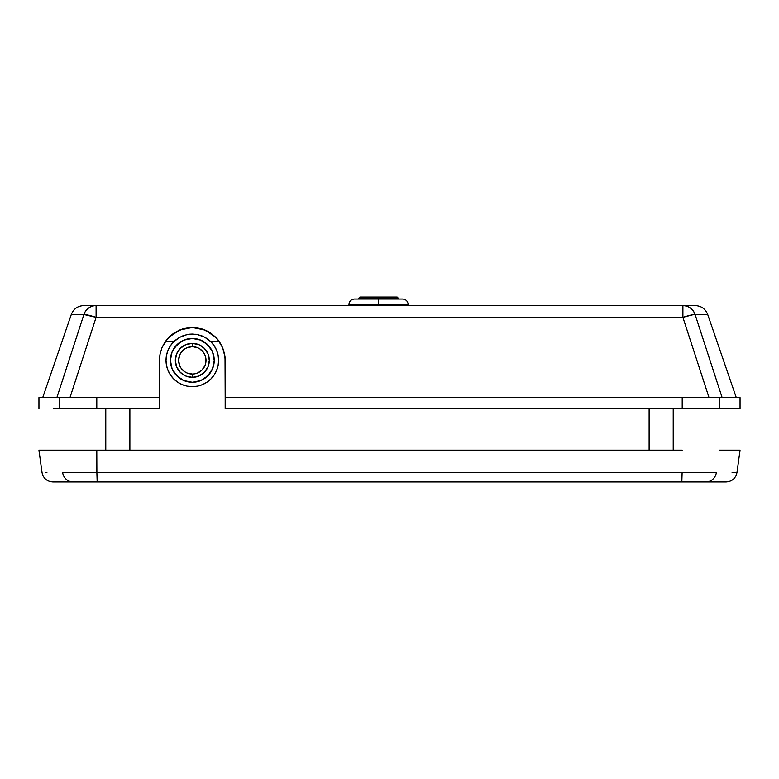 <?xml version="1.0" encoding="UTF-8"?>
<svg xmlns="http://www.w3.org/2000/svg" width="779" height="779" viewBox="0 0 779 779"><rect width="100%" height="100%" fill="white"/><g stroke="black" fill="none" stroke-linecap="round" stroke-linejoin="round"><path stroke-width="1.17" d="M38.95 450.184L96.791 450.184L96.878 472.502L682.122 472.502L62.632 472.502C35.143 472.502 35.143 472.502 62.632 472.502L62.632 472.502A10.955 10.614 90 0 0 73.148 481.958C46.107 481.958 46.107 481.958 73.148 481.958A10.955 10.614 -90 0 1 62.632 472.502L62.632 472.502C35.143 472.502 35.143 472.502 62.632 472.502L96.878 472.502L96.791 450.184L38.95 450.184L42.027 472.502C43.293 478.345 46.915 481.5 52.875 481.958L681.829 481.958L682.122 472.502L716.368 472.502C743.857 472.502 743.857 472.502 716.368 472.502C743.857 472.502 743.857 472.502 716.368 472.502A10.955 10.614 90 0 1 705.852 481.958L726.125 481.958C732.085 481.5 735.707 478.345 736.973 472.502L732.094 472.502L736.973 472.502L740.05 450.184L719.348 450.184L740.05 450.184M73.148 481.958L97.171 481.958L96.878 472.502L97.171 481.958L705.852 481.958C732.893 481.958 732.893 481.958 705.852 481.958A10.955 10.614 -90 0 0 716.368 472.502L682.122 472.502L681.829 481.958L705.852 481.958M98.592 481.958L96.937 481.958M682.063 481.958L680.408 481.958M682.209 450.184L96.791 450.184L682.209 450.184M45.932 472.502L46.906 472.502M668.625 481.958L680.583 481.958L668.625 481.958M98.417 481.958L110.375 481.958L98.417 481.958M182.296 336.051L187.184 334.571L179.968 337.151L173.756 341.738L165.236 341.738L173.756 341.738L179.968 337.151L187.203 334.571L182.296 336.051L177.787 338.446L173.756 341.738L170.474 345.73L168.03 350.277L166.531 355.224L166.024 360.365A26.291 26.291 0 0 1 173.756 341.738A26.291 26.291 0 0 0 166.024 360.365L166.531 365.487L168.03 370.424L170.455 374.972L173.727 378.954L177.709 382.216L182.257 384.651L187.184 386.15L192.316 386.647L197.447 386.15L202.374 384.651L206.922 382.216L210.905 378.954L214.176 374.972L216.601 370.424L218.101 365.487L218.607 360.365A26.291 26.291 0 0 0 210.875 341.738L204.663 337.151L197.506 334.59L202.374 336.07M192.355 334.074L189.735 334.191L197.467 334.581L202.365 336.061L206.893 338.476L210.875 341.738A26.291 26.291 0 0 1 218.607 360.365L218.101 355.224L216.601 350.277L214.157 345.73L210.875 341.738L219.396 341.738L210.875 341.738L206.893 338.476L202.365 336.061L197.467 334.581L192.325 334.074L187.203 334.571L192.355 334.074M105.778 408.556L105.778 450.184L105.778 408.556M129.879 450.184L129.879 408.556L129.879 450.184M649.121 408.556L649.121 450.184L649.121 408.556M168.03 350.277L166.531 355.224M216.601 370.424L218.101 365.487L218.607 360.365A26.291 26.291 0 0 1 192.316 386.657A26.291 26.291 0 0 1 166.024 360.365L166.531 365.487L168.03 370.424L170.455 374.972M192.316 386.647L197.447 386.15M202.374 384.651L206.922 382.216L210.905 378.954L214.176 374.972M673.222 450.184L673.222 408.556L673.222 450.184M208.938 339.995L210.875 341.738M194.954 334.201L197.506 334.59M187.184 334.571L189.735 334.191M173.756 341.738L175.772 339.926M166.024 360.365A26.291 26.291 0 0 0 192.316 386.657A26.291 26.291 0 0 0 218.607 360.365M740.05 397.602L740.05 408.556L740.05 397.602L719.348 397.602L740.05 397.602M224.547 353.948L222.677 347.785L224.547 353.948L225.18 360.365L225.18 408.556L225.18 397.602L225.18 408.556L740.05 408.556L719.348 408.556L719.348 397.602L719.348 408.556L682.209 408.556L682.209 397.602L225.18 397.602L225.18 408.556L682.209 408.556L682.209 397.602L719.348 397.602L225.18 397.602L225.024 357.142L222.677 347.785L217.721 339.508L210.573 333.032L201.858 328.913L192.316 327.501L182.773 328.913L174.058 333.032L166.91 339.508L161.954 347.785L160.085 353.948L159.452 360.365L159.452 408.556L159.452 397.602L38.95 397.602L59.652 397.602L59.652 408.556L159.452 408.556L159.452 360.365L160.085 353.948L161.954 347.785L160.085 353.948M53.303 408.556L59.652 408.556L59.652 397.602L96.791 397.602L96.791 408.556L96.791 397.602L159.452 397.602L159.452 408.556L53.303 408.556M162.324 346.918L164.992 342.098L161.954 347.785M58.191 408.566L59.019 408.556M695.258 305.592L83.752 305.592L96.099 305.592L96.099 317.345L682.901 317.345L682.901 305.592L96.099 305.592A13.146 12.873 90 0 0 83.908 314.502A13.146 12.873 -90 0 1 96.099 305.592L96.099 317.345A13.146 1.324 -162 0 0 83.908 314.502L96.099 317.345L682.901 317.345L693.485 314.589L707.692 314.463C705.433 308.864 701.285 305.904 695.258 305.592L682.901 305.592A13.146 12.873 90 0 1 695.092 314.502C692.891 308.873 688.821 305.904 682.901 305.592L682.901 317.345L709.036 397.611L722.133 397.602L695.092 314.502A13.146 1.324 162 0 0 682.901 317.345L709.036 397.602M56.867 397.602L83.908 314.502L71.317 314.453L83.908 314.502L56.867 397.611L69.964 397.611L96.099 317.345L69.964 397.602M706.183 314.482L695.092 314.502L722.133 397.602M160.065 354.026L159.637 356.879M159.588 357.337L159.452 360.365M169.014 337.18L167.008 339.391M166.872 339.566L165.041 342.03M179.637 330.043L174.165 332.964M173.941 333.12L171.526 334.912M171.429 334.989L169.14 337.054M164.992 342.098L169.082 337.122L179.735 329.994L192.316 327.501L189.229 327.638M188.966 327.667L182.899 328.874M182.656 328.952L179.861 329.945M204.77 329.945L201.956 328.942M201.712 328.865L195.636 327.667M195.383 327.638L192.394 327.501M215.462 337.034L210.7 333.12M210.447 332.954L207.905 331.426M207.74 331.338L204.994 330.043M219.571 342L217.76 339.556M217.614 339.381L215.549 337.122L219.639 342.098L222.677 347.785L219.639 342.098M225.18 360.278L225.043 357.337M224.995 356.87L224.576 354.065M192.316 327.501L204.896 329.994L215.549 337.122M398.264 299.019L398.264 298.143L378.545 298.143L378.545 299.019L402.646 299.019L378.545 299.019L378.545 304.492L408.118 304.492L378.545 304.492L378.545 305.592L378.545 304.492L348.973 304.492L348.973 305.592M348.973 304.492C349.294 301.161 351.115 299.34 354.445 299.019L402.646 299.019C405.976 299.34 407.797 301.161 408.118 304.492L378.545 304.492L378.545 298.143L398.264 298.143L358.827 298.143L378.545 298.143L378.545 297.042L397.163 297.042L378.545 297.042L378.545 298.143L358.827 298.143L359.927 297.042M398.264 298.143L397.163 297.042L360.278 297.042M378.545 297.042L359.927 297.042L378.545 297.042M378.545 304.492L348.973 304.492L378.545 304.492M192.316 377.338L192.316 374.056A13.691 13.691 0 0 1 178.625 360.365A13.691 13.691 0 0 1 192.316 346.665L192.316 343.383A16.982 16.982 0 0 0 175.333 360.365A16.982 16.982 0 0 0 192.316 377.338A16.982 16.982 0 0 1 175.333 360.365A16.982 16.982 0 0 1 192.316 343.383A16.982 16.982 0 0 1 209.298 360.365A16.982 16.982 0 0 1 192.316 377.338L185.821 376.053L180.309 372.372L176.629 366.86L175.333 360.365L176.629 353.861L180.309 348.349L185.821 344.669L192.316 343.383L198.811 344.669L204.322 348.349L208.003 353.861L209.298 360.365L208.003 366.86L204.322 372.372L198.811 376.053L192.316 377.338A16.982 16.982 0 0 0 209.298 360.365A16.982 16.982 0 0 0 192.316 343.383L192.316 346.665L187.077 347.707L184.711 348.973L180.932 352.751L179.667 355.117L178.625 360.365L179.667 365.604L180.932 367.97L184.711 371.749L187.077 373.014L192.316 374.056L194.984 373.793L197.554 373.014L201.995 370.044L204.965 365.604L205.744 363.033L205.744 357.688L204.965 355.117L203.699 352.751L199.921 348.973L197.554 347.707L192.316 346.665A13.691 13.691 0 0 1 206.007 360.365A13.691 13.691 0 0 1 192.316 374.056L192.316 377.338M192.316 382.275A21.909 21.909 0 0 1 170.406 360.365A21.909 21.909 0 0 1 192.316 338.456L183.932 340.121L176.823 344.873L172.071 351.972L170.406 360.365L172.071 368.749L176.823 375.848L183.932 380.6L192.316 382.265L200.7 380.6L207.808 375.848L212.56 368.749L214.225 360.365L212.56 351.972L207.808 344.873L200.7 340.121L192.316 338.456A21.909 21.909 0 0 1 214.225 360.365A21.909 21.909 0 0 1 192.316 382.275M180.144 378.575L174.097 372.537M174.097 348.184L180.144 342.147M204.488 342.147L210.534 348.184M210.534 372.537L204.488 378.575M38.95 397.602L38.95 408.556M42.718 397.602L71.308 314.463C73.567 308.864 77.715 305.904 83.743 305.592M736.282 397.602L707.692 314.463M408.118 304.492L408.118 305.592M358.827 298.143L358.827 299.019"/></g></svg>
